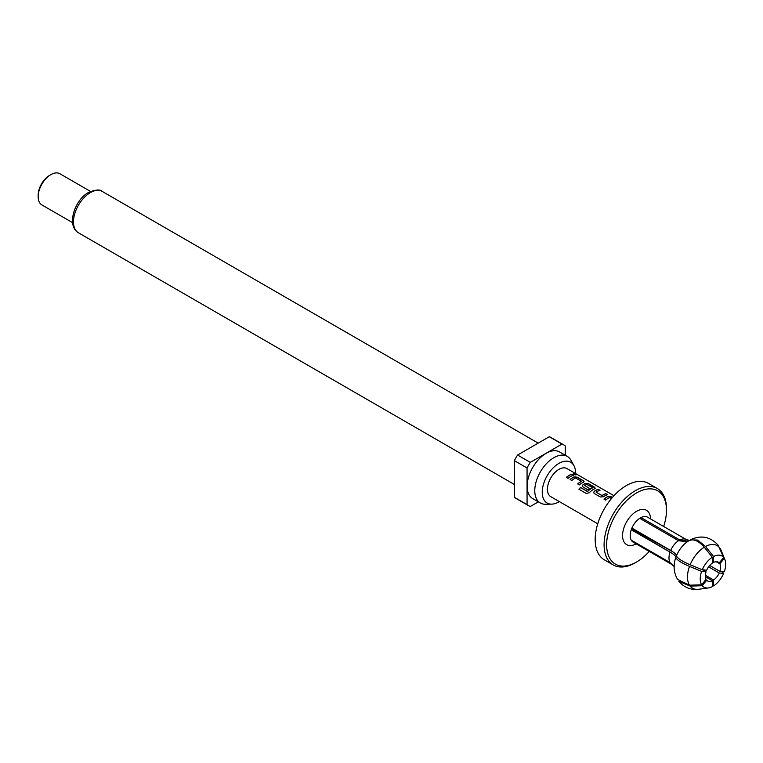 <?xml version="1.0" encoding="UTF-8"?>
<svg xmlns="http://www.w3.org/2000/svg" width="763" height="763" viewBox="0 0 763 763"><rect width="100%" height="100%" fill="white"/><g stroke="black" fill="none" stroke-linecap="round" stroke-linejoin="round"><path stroke-width="1.14" d="M576.113 474.853L575.645 474.462C573.623 473.623 572.984 473.661 573.7 474.567M573.738 474.405C575.807 475.101 576.466 475.063 575.703 474.29C573.681 473.461 573.023 473.499 573.738 474.405L573.28 473.852M576.189 474.777L575.703 474.29M613.967 495.712L566.995 468.596A16.204 9.356 120 0 0 558.898 469.398A16.204 9.356 120 0 0 548.311 483.685A16.204 9.356 120 0 0 550.791 496.665L597.763 523.78M571.973 474.119L573.709 475.12A16.204 9.356 -60 0 0 570.915 476.341A16.204 9.356 -60 0 0 568.092 478.372L566.356 477.371A16.204 9.356 -60 0 1 569.179 475.33A16.204 9.356 -60 0 1 571.973 474.119L571.945 474.281A16.023 9.251 -60 0 0 566.461 477.428M584.067 481.606L583.409 482.235A16.204 9.356 -60 0 0 582.207 482.855A16.204 9.356 -60 0 0 579.384 484.896L577.648 483.895A16.204 9.356 -60 0 1 580.471 481.854A16.204 9.356 -60 0 1 581.444 481.339L575.588 477.962A16.204 9.356 -60 0 0 574.625 478.477A16.204 9.356 -60 0 0 571.802 480.518L570.066 479.507A16.204 9.356 -60 0 1 572.879 477.476A16.204 9.356 -60 0 1 574.081 476.856L574.072 477.009A16.023 9.251 -60 0 0 570.171 479.574M583.409 482.235L583.39 480.709L577.305 477.199L574.081 476.856M595.34 488.215L588.569 483.876L585.364 483.532A16.023 9.251 -60 0 0 582.97 484.915L582.951 484.782A16.204 9.356 -60 0 1 584.181 484A16.204 9.356 -60 0 1 585.383 483.38L588.597 483.723L594.682 487.233L594.711 488.759L595.359 488.129M587.596 491.391A16.204 9.356 -60 0 1 591.583 488.272A16.204 9.356 -60 0 1 592.546 487.757L592.536 487.91A16.023 9.251 -60 0 0 587.644 491.506L580.49 487.462A16.204 9.356 -60 0 0 578.926 489.226L586.222 493.442L589.303 492.726A16.204 9.356 -60 0 1 593.509 489.379A16.204 9.356 -60 0 1 594.711 488.759M601.835 495.54L596.227 492.288L602.074 495.521A16.204 9.356 -60 0 1 603.066 494.901A16.204 9.356 -60 0 1 605.86 493.69L607.606 494.691A16.204 9.356 -60 0 0 604.801 495.902A16.204 9.356 -60 0 0 603.581 496.684L600.357 496.999L594.272 493.489L593.624 492.669L594.253 491.305A16.204 9.356 -60 0 1 595.474 490.523A16.204 9.356 -60 0 1 598.278 489.302L598.24 489.465A16.023 9.251 -60 0 0 594.263 491.439L593.633 492.726M596.218 492.145L596.218 492.145A16.204 9.356 -60 0 1 597.21 491.525A16.204 9.356 -60 0 1 600.014 490.304L598.278 489.302M611.468 498.554L609.484 497.533A16.204 9.356 -60 0 0 608.512 498.048A16.204 9.356 -60 0 0 605.688 500.08L603.953 499.078A16.204 9.356 -60 0 1 606.776 497.037A16.204 9.356 -60 0 1 607.977 496.417L607.958 496.57A16.023 9.251 -60 0 0 604.058 499.136M612.403 497.457L607.977 496.417M582.951 484.782L582.322 486.145L582.98 486.966L587.958 489.846A16.204 9.356 -60 0 1 589.675 488.511L584.735 485.516A16.204 9.356 -60 0 1 585.726 484.886A16.204 9.356 -60 0 1 586.699 484.381L592.546 487.633M589.57 488.587L584.735 485.516M581.444 481.224L581.435 481.491A16.023 9.251 -60 0 0 577.753 483.952M575.55 473.537A23.558 13.6 120 0 0 573.9 465.611A23.558 13.6 120 0 0 558.898 463.399A23.558 13.6 120 0 0 542.655 487.719A23.558 13.6 120 0 0 551.659 504.133A23.558 13.6 120 0 0 558.898 501.873A23.558 13.6 120 0 0 559.346 501.606M573.9 465.611L570.953 460.242A26.915 15.546 120 0 0 567.262 456.379A26.915 15.546 120 0 0 553.804 457.714A26.915 15.546 120 0 0 536.217 481.434A26.915 15.546 120 0 0 540.347 503.008A26.915 15.546 120 0 0 545.535 504.267L551.659 504.133M567.262 456.379L559.622 451.973A26.915 15.546 120 0 0 546.165 453.298A26.915 15.546 120 0 0 528.578 477.028A26.915 15.546 120 0 0 532.708 498.592L540.347 503.008M527.061 504.629L527.061 467.986L514.338 460.642L514.338 497.276L527.061 504.629A35.108 20.267 120 0 0 528.606 505.688A35.108 20.267 120 0 0 530.304 506.489L538.344 501.854M563.723 444.877A35.108 20.267 120 0 0 562.026 444.066L549.293 436.722A35.108 20.267 120 0 1 550.991 437.523L563.723 444.877A35.108 20.267 120 0 1 565.259 445.935L565.259 455.225M549.293 436.722L517.572 455.034L530.304 462.388L562.026 444.066M530.304 462.388A35.108 20.267 120 0 0 527.061 467.986M514.338 497.276A35.108 20.267 120 0 0 515.874 498.334L528.606 505.688M517.572 455.034A35.108 20.267 120 0 0 514.338 460.642M38.15 196.682L38.15 195.214A16.204 9.356 -60 0 1 49.605 175.366L50.883 174.632A18.007 10.396 120 0 0 38.15 196.682A18.007 10.396 120 0 0 41.879 204.923L72.542 222.634M49.605 175.366L50.883 174.632A18.007 10.396 120 0 1 59.886 173.735L90.549 191.446M613.233 564.944L604.325 559.794A44.111 25.465 -60 0 1 597.553 524.448A44.111 25.465 -60 0 1 626.375 485.573A44.111 25.465 -60 0 1 648.436 483.389L657.344 488.53A44.111 25.465 -60 0 1 666.48 508.73L666.48 510.199A42.318 24.426 120 0 0 636.561 492.927A42.318 24.426 120 0 0 606.642 544.744A42.318 24.426 120 0 0 636.561 562.026L635.293 562.76A44.111 25.465 -60 0 1 613.233 564.944A44.111 25.465 -60 0 1 606.471 529.589A44.111 25.465 -60 0 1 635.293 490.714A44.111 25.465 -60 0 1 657.344 488.53M635.293 562.76L636.561 562.026A42.318 24.426 120 0 0 649.256 551.43M663.657 526.48A42.318 24.426 120 0 0 666.48 510.199M688.112 541.196L679.804 539.966L641.015 517.572A14.402 8.317 120 0 0 640.386 517.915A14.402 8.317 120 0 0 639.747 518.306L678.526 540.7L687.215 541.749M718.078 545.106L723.648 557.429L719.232 562.922A10.806 6.238 120 0 0 718.355 562.217A10.806 6.238 120 0 0 713.596 562.417L713.596 556.523L705.517 546.48L697.63 540.061L690.343 539.842C700.892 534.834 710.134 536.589 718.078 545.106M713.596 556.523A18.007 10.396 -60 0 1 723.648 557.429M713.596 562.417L712.318 561.682M717.315 561.816L719.232 562.922M720.253 548.645L721.13 550.371A24.597 14.201 -60 0 0 720.253 548.645L724.287 558.335A18.007 10.396 -60 0 1 724.85 559.46A18.007 10.396 -60 0 1 724.287 571.745L719.871 571.344A10.806 6.238 120 0 0 719.871 563.828L716.209 561.721M724.287 558.335L719.871 563.828M709.704 565.478L719.871 571.344M633.748 529.14A10.806 6.238 120 0 0 633.471 529.913L672.832 551.802M702.57 569.799L706.042 571.811A10.806 6.238 120 0 0 706.042 579.327L701.626 584.82A18.007 10.396 -60 0 1 701.626 571.411L706.042 571.811M701.626 584.82L689.514 585.192L677.639 579.499C674.568 574.272 673.51 568.702 674.454 562.808A20.706 11.95 -60 0 1 675.856 557.343C676.419 559.68 680.977 562.703 689.514 566.394L701.626 571.411M702.265 569.77A18.007 10.396 -60 0 1 712.318 557.257L712.318 563.151A10.806 6.238 120 0 0 706.681 570.171L702.265 569.77L690.153 564.754C681.597 561.053 677.048 558.039 676.495 555.702C676.428 554.443 674.492 552.698 670.677 550.466L631.898 528.072A14.402 8.317 120 0 0 631.259 529.713L670.048 552.107C673.853 554.329 675.789 556.084 675.856 557.343M674.206 566.642L670.048 562.569L631.259 540.175A14.402 8.317 120 0 0 631.898 541.081L671.965 564.544A14.402 8.317 -60 0 1 670.677 563.475M705.746 579.689L706.681 580.233A10.806 6.238 120 0 0 707.559 580.929A10.806 6.238 120 0 0 712.318 580.738L705.346 576.704M706.681 580.233L702.265 585.726A18.007 10.396 -60 0 0 708.417 587.93L698.679 589.265A24.597 14.201 -60 0 1 690.153 586.098L702.265 585.726M712.318 580.738L712.318 586.633A18.007 10.396 -60 0 1 708.417 587.93M698.679 589.265C690.696 590.142 684.125 587.51 678.956 581.377L690.153 586.098M723.648 573.385A18.007 10.396 -60 0 1 713.596 585.889L713.596 580.004A10.806 6.238 120 0 0 719.232 572.984L723.648 573.385L721.912 571.525M712.318 586.013L713.596 585.889M705.346 575.235L713.596 580.004M719.232 572.984L708.598 566.852M688.207 541.129C692.89 538.344 698.24 540.366 704.249 547.214L712.318 557.257M641.015 519.04L641.015 517.572A14.402 8.317 120 0 1 647.587 517.2L686.366 539.594A14.402 8.317 -60 0 0 679.804 539.966M631.259 540.175A14.402 8.317 120 0 1 631.259 529.713L633.471 529.913M632.193 540.719L631.898 541.081A14.402 8.317 120 0 0 633.176 542.15L671.965 564.544M573.509 475.187L571.945 474.281M577.305 477.199L574.072 477.009M583.399 482.388L583.352 480.871L577.276 477.361M582.97 484.915L582.341 486.203M587.415 491.544L580.49 487.462M579.022 489.283A16.023 9.251 -60 0 1 580.538 487.576M602.083 495.664A16.023 9.251 -60 0 1 605.832 493.842L605.86 493.69M607.396 494.748L605.832 493.842M599.804 490.371L598.24 489.465M611.192 496.761L607.958 496.57M612.298 497.581L611.163 496.923M78.427 232.782C66.076 225.743 74.755 199.648 88.556 192.457C95.69 189.558 100.258 189.224 102.28 191.456A23.853 13.772 120 0 0 90.349 192.638A23.853 13.772 120 0 0 74.764 213.669A23.853 13.772 120 0 0 78.427 232.782L514.338 484.457M636.161 543.876A19.809 11.435 -60 0 1 622.56 535.321A19.809 11.435 -60 0 1 636.561 511.296A19.809 11.435 -60 0 1 650.562 518.926M705.517 546.48A24.597 14.201 -60 0 1 719.614 547.739M689.514 585.192A24.597 14.201 -60 0 1 689.514 566.394M670.048 562.569A14.402 8.317 -60 0 1 670.048 552.107M690.153 564.754A24.597 14.201 -60 0 1 704.249 547.214M676.495 555.702A20.706 11.95 -60 0 1 686.109 542.627L688.703 540.786M670.677 550.466A14.402 8.317 -60 0 1 678.526 540.7M639.747 518.306A14.402 8.317 120 0 0 631.898 528.072M654.282 541.921A10.358 5.98 -60 0 1 654.549 541.148M656.285 542.15A10.196 5.885 120 0 0 656.018 542.932M102.28 191.456L538.192 443.131M689.819 540.462L686.366 539.594M724.85 559.46L721.13 550.371"/></g></svg>
